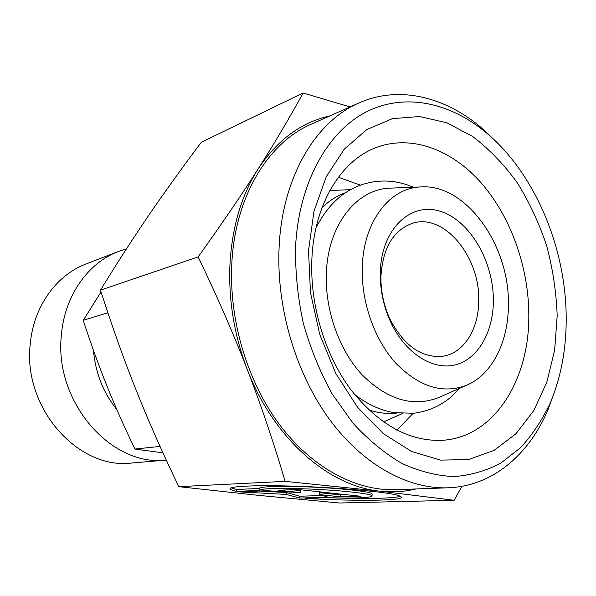 <?xml version="1.0" encoding="UTF-8"?>
<svg xmlns="http://www.w3.org/2000/svg" width="596" height="596" viewBox="0 0 596 596"><rect width="100%" height="100%" fill="white"/><g stroke="black" fill="none" stroke-linecap="round" stroke-linejoin="round"><path stroke-width="0.89" d="M508.388 305.219C508.373 342.015 492.028 374.914 466.243 385.396C442.47 394.209 418.928 386.737 395.625 362.986C374.34 339.452 361.124 301.747 362.286 267.135C363.426 221.705 389.553 188.075 420.344 186.958C465.819 183.136 509.945 245.552 508.388 305.219M440.496 396.757L438.231 397.763C412.529 407.336 387.109 399.64 361.973 374.668C339.02 349.874 324.88 309.92 326.362 273.191C327.889 224.975 356.475 189.342 389.747 188.15L392.22 188.053M557.185 315.858L554.645 350.15L546.83 382.148L533.867 410.443L516.062 433.657L493.972 450.434L468.419 459.568L440.504 460.112L411.613 451.485L383.377 433.657L357.54 407.239L335.831 373.536L319.761 334.512L310.464 292.643L308.527 250.64L313.98 211.208L326.25 176.736L344.332 149.089L366.89 129.518L392.444 118.649L419.502 116.525L446.665 122.724L472.68 136.491C489.13 149.045 503.97 164.436 517.209 182.674C529.3 202.163 539.127 223.217 546.688 245.828C552.827 268.952 556.329 292.301 557.185 315.858M528.816 315.381C529.397 379.496 494.702 436.391 443.551 440.22C410.272 442.135 379.458 425.402 351.104 390.022C325.029 355.194 309.913 305.271 311.857 259.618C313.95 204.562 340.867 160.719 375.882 147.666C411.322 134.115 452.051 149.626 481.568 183.33C511.048 217.316 528.779 267.492 528.816 315.381M413.192 413.311L396.876 430.133M321.982 207.751C329.163 200.74 337.098 195.689 345.784 192.59M350.061 106.93L303.096 92.998C289.455 117.993 274.458 143.308 258.12 168.944C241.909 194.408 221.928 223.724 198.155 256.891C217.302 296.748 233.662 334.267 247.243 369.438C233.855 334.207 228.134 298.32 230.086 261.786C232.529 225.504 241.872 194.557 258.12 168.944C277.423 139.881 301.315 122.217 329.782 115.952M416.06 488.951C404.483 491.782 392.451 492.512 379.972 491.156L454.182 500.275L339.4 503.002L258.828 495.395L178.778 486.664C162.403 452.58 148.18 420.396 136.119 390.104C124.028 359.88 112.145 326.556 100.471 290.155C117.405 262.545 133.638 237.394 149.179 214.716C164.779 191.89 182.16 167.744 201.321 142.265L303.096 92.998M162.969 452.871L134.919 449.056C124.303 426.989 114.931 405.831 106.796 385.582C98.668 365.355 90.816 343.594 83.231 320.298L101.052 291.951M566.2 318.219C566.312 349.234 560.933 377.618 550.071 403.365C542.077 420.195 532.243 434.961 520.576 447.678L500.886 463.077C486.336 470.81 470.706 475.303 453.996 476.577C436.883 475.839 419.577 471.481 402.091 463.509C384.785 453.459 368.425 440.019 352.996 423.197L332.255 394.075C320.156 372.187 310.523 348.682 303.371 323.539C297.836 297.955 295.229 272.521 295.549 247.236C298.648 183.002 327.651 131.56 366.458 111.817C405.489 92.216 451.269 102.78 487.759 134.003C535.573 174.829 566.088 248.577 566.2 318.219M554.541 391.915L547.724 410.346C528.645 455.106 492.162 486.269 448.021 487.804C407.843 489.249 362.606 464.746 328.918 418.593C295.385 372.358 276.179 306.702 279.114 247.117C282.273 176.908 315.791 121.398 359.001 102.952C399.335 84.952 445.801 96.924 482.596 128.758L496.803 142.332M448.021 487.804L395.699 489.688C356.073 491.097 311.902 467.912 279.315 424.345C246.871 380.695 228.626 318.726 231.889 262.225C235.465 195.674 268.565 142.481 311.172 124.236L359.001 102.952M116.831 409.579C103.227 392.593 95.434 372.828 93.445 350.284M118.477 251.452L86.025 263.991C56.523 275.024 33.592 306.456 30.284 343.788C22.432 407.88 78.501 470.244 132.051 462.995L166.254 460.052C111.43 467.227 53.64 401.697 61.44 334.669C64.688 295.519 88.208 262.747 118.477 251.452L126.471 248.845M478.707 301.084C478.633 329.193 463.889 353.085 443.074 356.222C422.087 358.33 404.542 346.269 390.425 320.037C384.256 307.044 381.09 293.351 380.926 278.973L380.971 275.859C382.952 247.713 393.405 230.205 412.335 223.336C444.027 212.638 480.354 257.055 478.707 301.084M493.369 301.3C493.115 332.263 478.096 358.822 455.754 364.752C433.478 370.749 406.107 354.024 391.371 323.479C384.152 308.288 380.449 292.286 380.263 275.464L380.308 271.828C381.477 228.775 410.92 201.478 440.533 211.386C470.192 220.691 493.853 261.949 493.369 301.3M231.203 487.826L236.627 489.458L259.126 488.489C260.512 486.634 274.503 486.031 301.092 486.679C335.31 487.647 372.336 491.529 372.105 493.935L372.098 494.218M236.523 491.357C232.537 490.493 230.376 489.674 230.049 488.914C228.447 486.068 259.506 484.786 302.597 486.455C345.643 488.102 388.905 492.318 398.784 495.596L401.518 497.027C403.917 500.901 353.264 501.281 305.137 498.39L328.456 497.69C356.013 498.487 370.548 497.891 372.046 495.894C372.276 493.555 335.235 489.711 301.002 488.727C274.406 488.05 260.415 488.623 259.029 490.441L236.523 491.357L236.627 489.458M258.85 491.037L286.371 492.542L299.766 496.237L322.496 495.5M286.289 494.434L238.892 491.842L266.509 490.732L300.302 492.579L278.339 490.255L297.769 489.48L360.349 496.215L340.361 496.818L319.516 494.613L328.18 497.191L299.684 498.055L286.289 494.434L286.371 492.542M299.684 498.055L299.766 496.237M319.516 494.613L319.598 492.691L340.428 494.918L346.5 494.725M340.361 496.818L340.428 494.918M291.831 489.711L300.391 490.627L300.302 492.579M259.029 490.441L259.126 488.489M328.396 497.69C363.143 499.068 394.343 498.584 400.438 496.215M379.972 491.156C328.85 486.321 273.571 438.723 247.243 369.438C260.877 404.654 273.497 441.956 285.119 481.352L379.972 491.156M160.048 446.419L134.919 449.056M107.891 312.788L83.231 320.298M454.182 500.275L461.818 486.336M100.471 290.155L198.155 256.891M178.778 486.664L285.119 481.352M396.787 413.08C387.616 414.108 378.274 413.05 368.745 409.914M338.379 177.221L360.424 185.17M315.954 228.119C326.951 206.134 341.94 191.763 360.915 184.991C376.21 179.769 391.594 179.709 407.061 184.812L413.46 187.226M354.382 394.261C367.009 404.185 380.211 410.324 393.986 412.655L413.713 413.259C427.325 411.508 439.364 406.42 449.824 397.986L459.948 388.175M466.243 385.396L438.231 397.763M350.567 189.684L329.864 190.496M550.071 403.365L547.724 410.346M390.425 320.037L391.371 323.479M380.926 278.973L380.263 275.464M372.105 493.935L372.046 495.894M487.759 134.003L482.596 128.758M402.36 413.587L383.407 421.953M420.344 186.958L389.747 188.15"/></g></svg>
